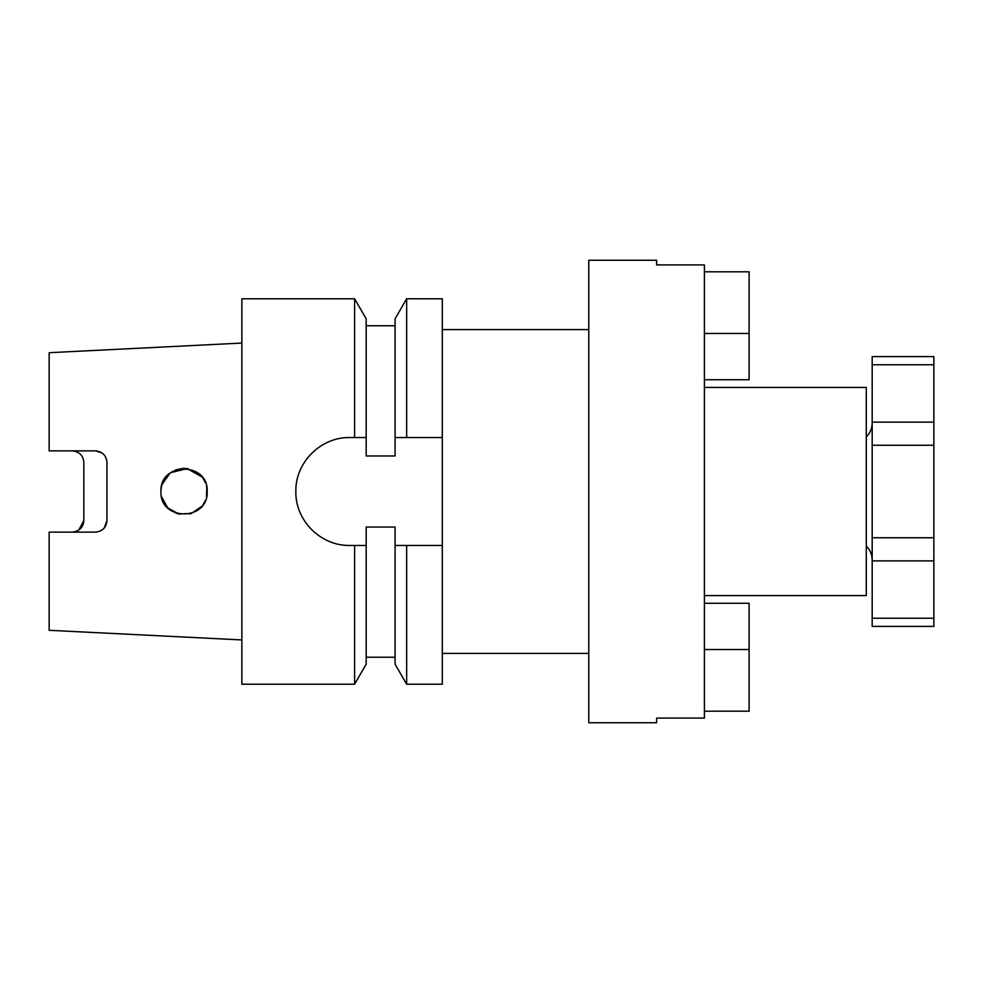 <?xml version="1.0" encoding="UTF-8"?>
<svg xmlns="http://www.w3.org/2000/svg" width="983" height="983" viewBox="0 0 983 983"><rect width="100%" height="100%" fill="white"/><g stroke="black" fill="none" stroke-linecap="round" stroke-linejoin="round"><path stroke-width="1.47" d="M704.406 595.575L866.281 595.575L866.281 387.425L704.406 387.425M704.406 718.094L704.406 264.906L656.607 264.906L656.607 260.237L588.768 260.237L588.768 722.763L656.607 722.763L656.607 718.094L704.406 718.094M183.084 468.399L176.166 469.763L170.01 473.13L162.011 484.521M161.2 487.973L161.962 484.68M204.943 481.572L202.928 478.131M207.18 491.451L206.467 485.811M205.594 483.083L203.616 479.176M202.093 477.025L187.311 468.608L170.686 472.626M161.286 487.445L160.929 491.5C159.578 461.592 208.666 461.727 207.18 491.5C208.642 521.297 159.565 521.395 160.929 491.5M163.977 480.023L165.599 477.566M183.649 468.375L187.888 468.694M196.711 472.147L200.962 475.723M206.786 487.224L206.516 497.017M75.961 451.48L72.275 450.878C79.426 451.676 83.285 455.534 83.838 462.44L83.838 520.56C83.297 527.466 79.439 531.312 72.275 532.122M101.925 452.893L95.4 450.878C102.478 451.602 106.336 455.461 106.963 462.44L106.963 520.56C106.348 527.527 102.49 531.385 95.4 532.122L49.15 532.122L49.15 630.3L241.867 639.933M169.039 509.083L171.239 510.755M175.65 513.04L179.582 514.195M189.35 514.011L191.82 513.286M203.874 503.419L205.422 500.359M78.8 530.107L83.838 520.56M366.18 437.533L366.18 318.836L354.593 298.783L241.867 298.783L241.867 684.217L354.593 684.217L354.593 545.467L349.788 545.467C320.704 546.044 295.269 520.523 295.834 491.5C295.207 462.538 320.79 436.907 349.788 437.533L366.18 437.533L366.18 455.965L395.08 455.965L395.08 437.533L406.667 437.533L406.667 298.783L442.301 298.783L442.301 437.533L406.667 437.533M406.667 545.467L395.08 545.467L395.08 664.164L406.667 684.217L406.667 545.467L442.301 545.467L442.301 437.533M442.301 545.467L442.301 684.217L406.667 684.217M406.667 298.783L395.08 318.836L395.08 437.533M395.08 545.467L395.08 527.035L366.18 527.035L366.18 664.164L354.593 684.217M354.593 298.783L354.593 437.533M366.18 545.467L354.593 545.467M241.867 343.067L49.15 352.7L49.15 450.878L95.4 450.878M100.364 531.004L103.657 528.67M104.198 528.068L106.963 520.56M204.943 501.428L202.891 504.906M206.786 495.776L207.18 491.5M196.551 510.963L200.974 507.265M201.81 506.319L191.402 513.433L178.746 514.011L167.724 507.867L161.556 496.857M872.179 364.767L933.85 364.767L933.85 356.596L872.179 356.596L872.179 626.404L933.85 626.404L933.85 618.233L872.179 618.233M933.85 364.767L933.85 445.25L872.179 445.25M933.85 445.25L933.85 537.75L872.179 537.75M933.85 537.75L933.85 618.233M704.406 603.279L749.107 603.279L749.107 711.2L704.406 711.2M704.406 379.721L749.107 379.721L749.107 271.799L704.406 271.799M933.85 422.125L872.179 422.125M933.85 560.875L872.179 560.875M749.107 649.53L704.406 649.53M749.107 333.47L704.406 333.47M866.281 436.944C870.127 433.122 872.093 428.49 872.179 423.071M588.768 653.388L442.301 653.388M366.18 657.234L395.08 657.234M366.18 325.766L395.08 325.766M588.768 329.612L442.301 329.612M866.281 546.057C870.127 549.878 872.093 554.51 872.179 559.929"/></g></svg>
